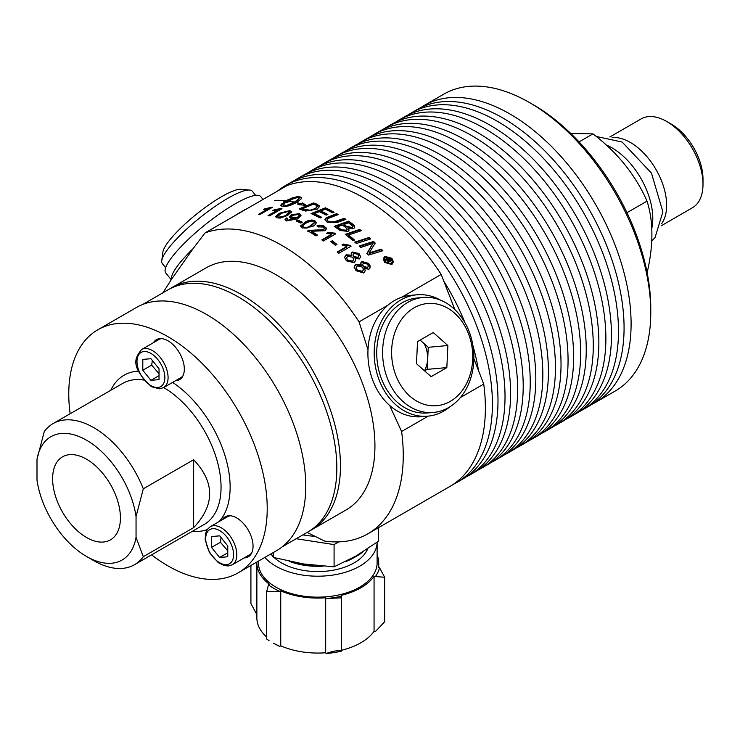 <?xml version="1.0" encoding="UTF-8"?>
<svg xmlns="http://www.w3.org/2000/svg" width="740" height="740" viewBox="0 0 740 740"><rect width="100%" height="100%" fill="white"/><g stroke="black" fill="none" stroke-linecap="round" stroke-linejoin="round"><path stroke-width="1.11" d="M354.155 267.131L355.727 264.754L361.222 265.438L360.778 262.931L361.869 261.451L368.603 263.375L370.102 265.789L369.834 268.426L368.973 269.203L364.663 268.592L365.246 270.96M360.778 263.514L361.869 262.016L368.603 263.949L370.259 267.168M362.646 264.763L363.525 266.937L367.41 268.028L368.224 266.289M356.19 267.926L357.263 270.553L362.239 271.867L363.322 269.739M363.497 263.061L362.618 264.485L363.525 266.372L367.41 267.445L367.919 267.02L368.206 265.595L367.382 264.125L363.497 263.061M357.281 265.836L356.171 267.639L357.263 269.98L362.239 271.293L362.952 270.683L363.248 268.786L362.23 267.038L357.281 265.836M364.663 268.592L365.264 270.673L363.821 273.042L356.014 270.692L354.146 266.844L355.727 264.199L361.222 264.864M299.21 197.376A170.764 98.587 60 0 1 300.532 197.608L301.439 198.218M283.476 203.028L283.688 201.955A170.764 98.587 60 0 1 284.835 202.066L292.328 198.422L298.007 197.21M294.002 202.575A170.764 98.587 60 0 1 294.279 202.631L298.303 199.652L299.145 198.44L299.071 197.053L291.514 199.43L287.129 202.261M284.262 206.58L291.209 204.231L294.002 202.242A171.403 98.957 -120 0 0 288.202 201.252L288.48 201.095A171.403 98.957 60 0 1 294.279 202.085L296.62 200.549L296.62 201.104M287.129 201.779A171.403 98.957 60 0 1 288.276 201.937L283.522 203.398L283.688 201.382A171.403 98.957 60 0 1 284.835 201.502L292.328 197.858L298.248 196.664A171.403 98.957 60 0 1 300.532 197.053L301.513 197.913L301.069 198.995L296.564 202.575A171.403 98.957 60 0 1 300.68 203.602L302.632 202.917L306.231 205.396L297.85 204.601L300.301 203.731A171.403 98.957 -120 0 0 296.296 202.732L289.322 205.766L284.068 206.562A171.403 98.957 -120 0 0 281.774 206.173L280.802 205.341L281.977 203.62A171.403 98.957 60 0 1 284.262 203.916L283.124 206.395M280.876 205.665L281.977 204.185A170.764 98.587 60 0 1 283.799 204.406M299.367 204.601L300.301 203.731M300.301 204.037A170.764 98.587 60 0 1 300.68 204.138L302.632 203.454L304.408 205.045M295.519 201.317L295.519 201.863M296.62 200.549L297.554 199.809L297.554 200.355M297.554 199.809L298.303 199.097L298.303 199.652M298.303 199.097L298.831 198.459L298.831 199.005M298.831 198.459L299.145 197.885L299.145 198.44M299.145 197.885L299.219 197.413M283.688 201.382L283.688 201.955M283.522 203.398L283.466 202.732M284.835 201.502L284.835 202.066M286.204 200.688L286.204 201.252M287.675 199.893L287.675 200.466M289.22 199.143L289.22 199.708M290.792 198.459L290.792 199.023M292.328 197.858L292.328 198.422M293.808 197.358L293.808 197.922M295.177 196.979L295.177 197.543M296.389 196.738L296.389 197.293M297.425 196.627L297.425 197.182M298.248 196.664L298.248 197.164M300.532 197.053L300.532 197.608M301.069 197.228L301.069 197.784M301.402 197.515L301.402 198.07M283.087 205.674L283.272 206.173L286.87 205.359L294.002 202.242M292.633 202.982L292.633 203.528M291.209 203.676L291.209 204.231M289.747 204.314L289.747 204.869M288.286 204.888L288.286 205.433M286.87 205.359L286.87 205.914M285.538 205.738L285.538 206.294M284.317 206.016L284.317 206.571M281.977 203.62L281.977 204.185M281.348 204.268L281.348 204.832M280.96 204.851L280.96 205.415M294.279 202.085L294.279 202.631M300.68 203.602L300.68 204.138M302.632 202.917L302.632 203.454M274.651 200.383A171.403 98.957 60 0 1 285.834 200.771L285.557 200.938A171.403 98.957 -120 0 0 274.374 200.54L274.651 200.531M299.774 209.189L313.446 203.454A170.764 98.587 60 0 1 317.044 204.767L319.569 206.682M302.281 208.791A171.403 98.957 60 0 1 304.168 209.457L310.171 210.197L315.666 208.375L317.118 205.766L315.508 204.943A171.403 98.957 -120 0 0 313.409 204.166L302.281 208.791L302.281 209.328A170.764 98.587 60 0 1 304.168 209.994L310.171 210.724L315.666 208.902L317.118 206.294M317.118 205.766L317.442 206.738M318.82 205.128L319.597 206.414L317.21 209.106L305.5 211.067L303.354 210.438A171.403 98.957 -120 0 0 299.062 208.948L313.446 202.917A171.403 98.957 60 0 1 317.044 204.24L318.82 205.655M308.164 210.336L308.164 210.872M313.446 202.917L313.446 203.454M344.294 218.328A171.403 98.957 60 0 1 345.885 219.373L337.44 222.453L327.154 222.176L324.897 219.521L326.294 217.69L336.635 213.647A171.403 98.957 60 0 1 338.226 214.582L327.857 218.587L327.071 219.91L328.384 221.371L332.963 222.213L344.294 218.328L344.294 218.855A170.764 98.587 60 0 1 345.377 219.558M336.635 213.647L336.635 214.174A170.764 98.587 60 0 1 337.69 214.785M327.08 219.956L328.384 221.889L336.367 221.76L344.294 218.855M328.782 216.635L328.782 217.153L336.635 214.174M324.925 219.78L326.294 218.208L328.782 217.153M314.278 213.629A171.403 98.957 60 0 1 321.808 217.375L320.17 218.004A171.403 98.957 -120 0 0 311.05 213.564L325.443 207.82A171.403 98.957 60 0 1 334.091 212.223L332.454 212.852A171.403 98.957 -120 0 0 325.397 209.217L320.91 210.993A171.403 98.957 60 0 1 327.829 214.489L326.201 215.118A171.403 98.957 -120 0 0 319.273 211.64L314.278 213.629L314.278 214.156A170.764 98.587 60 0 1 321.234 217.597M320.91 210.993L320.91 211.52A170.764 98.587 60 0 1 327.265 214.711M311.679 213.842L325.443 208.347A170.764 98.587 60 0 1 333.527 212.436M325.443 207.82L325.443 208.347M359.649 229.419A171.403 98.957 60 0 1 361.24 230.704L348.485 235.024A171.403 98.957 60 0 1 354.617 240.075L352.98 240.611A171.403 98.957 -120 0 0 345.266 234.34L359.649 229.419L359.649 229.955A170.764 98.587 60 0 1 360.778 230.862M345.737 234.71L359.649 229.955M348.485 235.024L348.485 235.561A170.764 98.587 60 0 1 354.164 240.222M348.568 228.558L349.067 230.196L348.059 231.426L340.067 230.454A171.403 98.957 -120 0 0 334.166 226.366L348.559 221.177A171.403 98.957 60 0 1 352.36 223.869L354.432 225.783L354.654 227.569L353.637 228.567L348.568 228.558L349.067 230.168M334.674 226.708L348.559 221.704A170.764 98.587 60 0 1 352.36 224.396L354.793 227.152M343.98 224.479A171.403 98.957 60 0 1 346.524 226.274L352.055 227.495L352.721 226.542L351.167 224.766A171.403 98.957 -120 0 0 348.512 222.87L343.98 224.479L343.98 225.006A170.764 98.587 60 0 1 346.524 226.801L352.055 228.022L352.675 226.81M337.385 226.847A171.403 98.957 60 0 1 340.197 228.808L341.778 229.844L346.422 230.205L347.134 228.956L345.515 227.3A171.403 98.957 -120 0 0 342.352 225.062L337.385 226.847L337.385 227.374A170.764 98.587 60 0 1 340.197 229.335L341.778 230.371L346.422 230.732L347.125 229.474M341.778 229.844L341.778 230.371M348.559 221.177L348.559 221.704M373.515 241.471A171.403 98.957 60 0 1 375.208 243.081L369.186 252.932L381.294 249.149A171.403 98.957 60 0 1 382.848 250.758L368.474 255.078A171.403 98.957 -120 0 0 366.874 253.469L373.006 243.432L360.676 247.475A171.403 98.957 -120 0 0 359.122 246.041L373.515 241.471L373.515 242.026A170.764 98.587 60 0 1 375.004 243.442M359.566 246.439L373.515 242.026M369.186 252.932L369.186 253.496L381.294 249.713A170.764 98.587 60 0 1 382.423 250.888M381.294 249.149L381.294 249.713M373.006 243.432L367.077 253.672M355.209 242.535L369.149 238.003A170.764 98.587 60 0 1 370.296 239.039M370.74 238.9L356.347 243.534A171.403 98.957 -120 0 0 354.765 242.137L369.149 237.466A171.403 98.957 60 0 1 370.74 238.9M369.149 237.466L369.149 238.003M277.713 209.994L272.857 210.558L274.318 209.716L280.996 208.504A171.403 98.957 60 0 1 281.977 208.699L269.564 215.858A171.403 98.957 -120 0 0 268.046 215.581L277.713 209.994L277.713 210.549L268.777 215.71M280.996 208.504L280.996 209.059A170.764 98.587 60 0 1 281.256 209.115M274.318 209.716L274.318 210.271L280.996 209.059M264.633 209.513L271.395 207.838A170.764 98.587 60 0 1 271.497 207.847M259.333 214.461L268.111 209.392L268.111 208.819L263.246 209.735L264.716 208.883L264.716 209.466M264.716 208.883L271.395 207.274L271.395 207.838M271.395 207.274A171.403 98.957 60 0 1 272.375 207.348L259.962 214.508A171.403 98.957 -120 0 0 258.445 214.397L268.111 208.819M300.69 226.403L304.501 222.851L309.126 220.853L313.15 220.649L314.851 221.26L316.368 222.916M304.501 222.324L308.488 220.511L311.892 219.983L314.851 220.733L316.396 222.648L315.286 224.655L312.558 226.579L302.235 228.013L300.699 225.839L304.501 222.851M313.575 221.445L311.022 221.094L306.073 223.101L303.271 225.034L302.762 226.644L305.398 227.707L308.821 226.838L314.407 222.574L313.575 221.445M302.688 226.449L304.029 228.049L307.174 227.985L310.994 226.227L314.38 222.842M275.743 216.931L279.554 213.731L289.895 211.131L291.403 212.167M277.704 216.413L278.527 217.153C283.642 216.478 286.149 215.747 286.047 214.952L289.451 212.075L288.628 211.307L286.075 211.363L281.117 213.573L277.704 216.413L278.527 217.699L286.047 215.497L289.405 212.362M287.61 215.451L280.247 218.106L277.278 217.875L275.743 216.395L279.554 213.185L289.895 210.585L291.44 211.89L287.61 215.451M309.043 230.362L323.417 229.687L324.296 228.392L323.232 226.986L318.339 226.949L316.933 225.931L319.772 225.126L323.075 225.571L326.164 227.901L326.322 229.067L324.943 230.723L311.383 231.269A171.403 98.957 60 0 1 317.442 235.079L315.98 235.921A171.403 98.957 -120 0 0 307.812 230.871L323.417 230.214L324.268 228.706M307.812 231.398L309.043 230.889M311.383 231.269L311.383 231.796A170.764 98.587 60 0 1 317.016 235.32M317.386 226.255L320.189 225.626L323.241 226.153L325.406 227.467L326.34 228.984M285.02 219.725L286.149 218.439L287.286 218.744M289.451 217.107L291.292 215.257L299.349 214.239L300.995 215.747M287.028 219.651L287.823 220.742L295.491 219.105L295.491 218.568L290.903 218.365L289.423 216.848L291.292 214.72L299.349 213.703L301.023 215.479L297.619 218.846L286.546 220.918L284.983 219.465L286.149 218.439M291.643 216.959L292.624 218.263L297.804 217.597L299.154 215.756M297.804 217.07L299.191 215.488L298.285 214.498L292.809 215.294L291.597 216.691L292.624 217.736L297.804 217.07L297.804 217.597M286.149 217.902L287.74 218.337L286.954 219.392L287.823 220.215L295.491 218.568M332.279 240.75A171.403 98.957 60 0 1 336.95 244.441L335.424 245.319A171.403 98.957 -120 0 0 330.752 241.638L332.279 240.75L332.279 241.286A170.764 98.587 60 0 1 336.561 244.663M331.141 241.934L332.279 241.286M296.712 221.195L297.721 220.613A170.764 98.587 60 0 1 301.892 222.5M302.392 222.213L300.865 223.092A171.403 98.957 -120 0 0 296.194 220.973L297.721 220.085A171.403 98.957 60 0 1 302.392 222.213M297.721 220.085L297.721 220.613M351.176 253.977L352.268 252.553L359.002 254.079L360.657 257.021M351.62 255.207L351.204 253.311L352.268 252.007L359.002 253.533L360.667 256.734L359.363 258.945L355.061 258.547L355.663 260.462L354.22 262.728L346.413 260.841L344.544 257.326L346.126 254.8L351.62 255.207L351.62 255.763L346.126 255.346L344.553 257.603M355.061 258.547L355.644 260.739M352.629 257.196L347.68 256.262L346.57 257.992L347.661 260.129L352.638 261.155L353.729 259.407L352.629 257.196M346.588 258.269L347.661 260.683L352.638 261.719L353.711 259.685M357.781 254.273L353.896 253.441L353.017 254.791L353.924 256.521L357.809 257.372L358.641 256.003L357.781 254.273M353.045 255.069L353.924 257.076L357.809 257.927L358.623 256.271M327.2 233.452L328.079 232.943L334.757 233.664A170.764 98.587 60 0 1 335.331 234.071M322.214 240.204L331.474 234.858L331.474 234.33L326.608 233.267L328.079 232.416L328.079 232.943M328.079 232.416L334.757 233.137L334.757 233.664M334.757 233.137A171.403 98.957 60 0 1 335.729 233.84L323.325 241.009A171.403 98.957 -120 0 0 321.808 239.917L331.474 234.33M383.218 259.25L384.707 256.9L391.886 258.871L393.375 262.117M391.886 258.288L393.393 261.831L391.886 264.55L384.707 262.432L383.209 258.954L384.707 256.327L391.886 258.288L391.886 258.871M391.183 263.727L392.394 261.544L391.183 258.695L385.411 257.113L384.522 258.001L384.245 259.694L385.401 262.034L391.183 263.727L391.183 264.319L392.376 261.831M384.217 259.518L385.401 262.617L391.183 264.319M342.49 245.153L343.434 244.616L350.103 245.874A170.764 98.587 60 0 1 350.714 246.411M337.532 252.358L346.829 246.993L346.829 246.457L341.963 244.921L343.434 244.08L343.434 244.616M343.434 244.08L350.103 245.338L350.103 245.874M350.103 245.338A171.403 98.957 60 0 1 351.084 246.198L338.67 253.367A171.403 98.957 -120 0 0 337.153 252.035L346.829 246.457M388.565 257.428A171.403 98.957 60 0 1 389.342 258.297L391.035 260.776L390.581 261.581L388.482 261.017L388.065 263.431A171.403 98.957 -120 0 0 387.113 262.321L387.288 259.823A171.403 98.957 -120 0 0 387.094 259.601L385.522 260.508A171.403 98.957 -120 0 0 384.754 259.629L388.565 257.428L388.565 258.01A170.764 98.587 60 0 1 389.342 258.88L390.998 261.063M385.087 260.008L388.565 258.01M388.574 261.868L388.574 262.45M387.695 259.25L387.695 259.832A170.764 98.587 60 0 1 388.01 260.193L389.712 261.248L389.046 259.009A171.403 98.957 -120 0 0 388.731 258.649L387.695 259.25A171.403 98.957 60 0 1 388.01 259.611L389.823 260.572M387.279 262.506L387.288 260.406M387.288 259.823L387.621 260.952M287.166 185.509L205.036 232.924A171.403 98.957 60 0 1 359.067 321.863L387.964 305.176A60.93 48.054 -95.1 0 1 401.644 297.276L441.197 274.438A171.403 98.957 -120 0 0 287.166 185.509M651.709 228.679A57.692 33.309 -120 0 0 611.999 147.852A57.692 33.309 -120 0 0 606.041 144.92M647.019 273.208C653.522 245.421 653.522 221.399 647.019 201.123C635.503 174.954 617.484 152.542 592.953 133.875L579.05 141.904M592.953 133.875L570.78 133.505M647.019 201.123L626.974 212.695M609.825 136.974L641.062 118.937A51.31 29.628 60 0 1 666.721 121.471A51.31 29.628 60 0 1 666.721 121.48A51.31 29.628 60 0 1 703 184.316A51.31 29.628 60 0 1 692.372 207.801L661.135 225.839M666.721 121.471L671.254 124.098L666.721 121.48M703 184.316L703 179.08A44.9 25.919 -120 0 0 671.254 124.098M661.736 223.517A51.31 29.628 -120 0 0 661.81 181.615A51.31 29.628 -120 0 0 630.369 142.459A51.31 29.628 -120 0 0 612.137 137.612M165.649 267.686L162.338 263.57A57.72 12.201 -38.8 0 1 161.773 262.33A57.72 12.201 -38.8 0 1 161.755 260.656A57.72 12.201 -38.8 0 1 199.689 217.902A57.72 12.201 -38.8 0 1 249.602 190.041A57.72 12.201 -38.8 0 1 252.321 191.244L255.624 195.36M249.602 190.041L240.981 189.311A51.31 10.841 141.2 0 0 196.609 214.073A51.31 10.841 141.2 0 0 162.893 252.081L161.755 260.656M219.651 557.498L211.529 547.396L211.529 536.565L219.651 535.834L227.772 545.944L227.772 556.767L219.651 557.498L227.772 552.808M210.271 526.686L207.329 529.405L205.526 533.485L205.147 539.756L209.494 552.669L218.319 562.64L224.044 565.499L228.096 565.989L232.258 564.777A21.997 12.7 -120 0 0 229.039 534.678A21.997 12.7 -120 0 0 210.271 526.686L227.541 516.714A21.997 12.7 60 0 1 230.334 515.771M251.748 552.863A21.997 12.7 60 0 1 249.537 554.806L232.258 564.777M221.084 537.629L220.4 542.272L227.772 550.865M220.4 542.272L211.529 547.396M159.035 368.798L159.035 379.62L150.923 380.351L142.802 370.25L142.802 359.418L150.923 358.697L159.035 368.798M183.021 375.716A21.997 12.7 60 0 1 180.81 377.659L163.531 387.64A21.997 12.7 -120 0 0 168.082 377.567A21.997 12.7 -120 0 0 158.48 355.44A21.997 12.7 -120 0 0 141.534 349.548C136.733 356.236 127.798 364.672 151.395 386.659L159.368 388.851L163.531 387.64M141.534 349.548L158.813 339.568A21.997 12.7 60 0 1 161.597 338.624M150.923 380.351L159.035 375.661M152.357 360.482L151.663 365.125L142.802 370.25M151.663 365.125L159.035 373.719M151.589 554.834A140.332 81.021 -120 0 0 238.16 572.834L276.704 550.579A140.332 81.021 -120 0 0 305.768 486.337A140.332 81.021 -120 0 0 244.514 345.118A140.332 81.021 -120 0 0 136.382 307.516L97.828 329.772A140.332 81.021 -120 0 0 68.765 394.013A140.332 81.021 -120 0 0 70.133 413.753M52.623 478.771A47.943 27.676 60 0 1 62.549 456.821A47.943 27.676 60 0 1 99.493 469.669A47.943 27.676 60 0 1 120.426 517.917A47.943 27.676 60 0 1 110.491 539.858A47.943 27.676 60 0 1 73.547 527.019A47.943 27.676 60 0 1 52.623 478.771M226.126 516.354A23.088 13.329 -120 0 0 224.405 518.166A23.088 13.329 -120 0 0 224.026 518.74M246.022 556.832A23.088 13.329 -120 0 0 249.139 556.221M222.213 519.795A23.088 13.329 60 0 1 222.592 519.221A23.088 13.329 60 0 1 225.182 516.807A23.088 13.329 60 0 1 246.67 527.592A23.088 13.329 60 0 1 250.869 554.399A23.088 13.329 60 0 1 248.27 556.804A23.088 13.329 60 0 1 244.209 557.886M193.64 527.639L143.301 556.702L136.049 537.36L136.049 516.511L143.301 488.788L193.64 459.725C214.998 482.36 214.998 505.004 193.64 527.639L193.64 459.725M143.301 488.788A81.456 47.027 -120 0 0 53.049 423.613A81.456 47.027 -120 0 0 44.252 431.605L37 459.327L37 480.177A71.188 41.098 60 0 0 86.525 556.471L93.776 560.661A81.456 47.027 -120 0 0 134.504 564.694A81.456 47.027 -120 0 0 143.301 556.702M37 459.327A71.188 41.098 60 0 1 86.525 440.217A71.188 41.098 60 0 1 136.049 516.511M136.049 537.36A71.188 41.098 60 0 1 86.525 556.471M177.295 379.694A23.088 13.329 -120 0 0 180.412 379.074M157.398 339.207A23.088 13.329 -120 0 0 155.298 341.603M153.485 342.648A23.088 13.329 60 0 1 156.454 339.669A23.088 13.329 60 0 1 167.999 340.807A23.088 13.329 60 0 1 183.076 361.157A23.088 13.329 60 0 1 179.542 379.657A23.088 13.329 60 0 1 175.472 380.739M238.16 572.834A140.332 81.021 -120 0 0 267.223 508.593A140.332 81.021 -120 0 0 205.97 367.373A140.332 81.021 -120 0 0 97.828 329.772M282.449 546.675L307.877 531.986A139.814 80.725 -120 0 0 336.839 467.985A139.814 80.725 -120 0 0 237.975 296.74A139.814 80.725 -120 0 0 168.063 289.821L142.635 304.501M205.036 232.924L193.066 248.668L171.43 279.452L162.495 293.447M449.994 406.75A60.93 48.054 -95.1 0 1 427.785 416.167L421.495 416.731A60.93 48.054 -95.1 0 1 389.638 405.437A60.93 48.054 -95.1 0 1 368.002 349.668L359.067 321.863M428.22 416.13L401.607 431.494L389.638 405.437M171.689 287.721L206.164 267.825A139.814 80.725 60 0 1 276.066 274.753A139.814 80.725 60 0 1 367.41 397.954A139.814 80.725 60 0 1 345.978 509.999L311.512 529.896A139.814 80.725 -120 0 0 332.935 417.86A139.814 80.725 -120 0 0 241.601 294.65A139.814 80.725 -120 0 0 171.689 287.721A139.814 80.725 -120 0 0 169.904 288.813M307.118 532.43L324.592 541.06A171.403 98.957 60 0 0 367.752 533.891A171.403 98.957 60 0 0 401.607 431.494M367.752 533.891L449.883 486.476A171.403 98.957 -120 0 0 483.738 384.069L460.4 397.546M650.774 312.521L650.774 308.33A166.269 95.997 -120 0 0 533.207 104.692L529.581 102.601A171.403 98.957 60 0 1 650.774 312.521A171.403 98.957 60 0 1 615.282 390.988L595.598 402.347A171.403 98.957 60 0 1 592.009 404.253M420.755 107.624A171.403 98.957 60 0 1 424.196 105.469L443.88 94.109A171.403 98.957 60 0 1 529.581 102.601M424.196 105.469A171.403 98.957 60 0 1 509.897 113.96A171.403 98.957 60 0 1 631.1 323.889A171.403 98.957 60 0 1 595.598 402.347M309.671 530.904A139.814 80.725 -120 0 0 311.512 529.896M441.197 274.438L454.832 309.57M473.877 358.65L483.738 384.069M478.521 370.629A154.891 89.429 -120 0 0 472.999 346.043M464.961 322.714A154.891 89.429 -120 0 0 443.843 281.256M277.63 191.013A171.403 98.957 60 0 1 285.511 185.537A171.403 98.957 60 0 1 371.212 194.028A171.403 98.957 60 0 1 492.415 403.957A171.403 98.957 60 0 1 456.913 482.415A171.403 98.957 60 0 1 453.324 484.321M456.913 482.415L462.491 479.196A171.403 98.957 -120 0 0 497.992 400.729A171.403 98.957 -120 0 0 376.789 190.809A171.403 98.957 -120 0 0 291.088 182.317L285.511 185.537M294.677 180.412A171.403 98.957 60 0 1 298.118 178.257A171.403 98.957 60 0 1 383.82 186.748A171.403 98.957 60 0 1 505.022 396.677A171.403 98.957 60 0 1 469.521 475.135A171.403 98.957 60 0 1 465.932 477.041M469.521 475.135L475.099 471.917A171.403 98.957 -120 0 0 510.6 393.449A171.403 98.957 -120 0 0 389.397 183.529A171.403 98.957 -120 0 0 303.696 175.038L298.118 178.257M307.285 173.132A171.403 98.957 60 0 1 310.726 170.977A171.403 98.957 60 0 1 396.427 179.469A171.403 98.957 60 0 1 517.63 389.397A171.403 98.957 60 0 1 482.129 467.856A171.403 98.957 60 0 1 478.54 469.761M482.129 467.856L487.706 464.637A171.403 98.957 -120 0 0 523.208 386.178A171.403 98.957 -120 0 0 402.005 176.25A171.403 98.957 -120 0 0 316.304 167.758L310.726 170.977M319.893 165.853A171.403 98.957 60 0 1 323.334 163.697A171.403 98.957 60 0 1 409.035 172.189A171.403 98.957 60 0 1 530.238 382.118A171.403 98.957 60 0 1 494.736 460.585A171.403 98.957 60 0 1 491.147 462.482M494.736 460.585L500.314 457.357A171.403 98.957 -120 0 0 535.816 378.899A171.403 98.957 -120 0 0 414.613 168.97A171.403 98.957 -120 0 0 328.911 160.478L323.334 163.697M332.5 158.573A171.403 98.957 60 0 1 335.942 156.427A171.403 98.957 60 0 1 421.643 164.909A171.403 98.957 60 0 1 542.846 374.838A171.403 98.957 60 0 1 507.344 453.306A171.403 98.957 60 0 1 503.755 455.202M507.344 453.306L512.922 450.077A171.403 98.957 -120 0 0 548.423 371.619A171.403 98.957 -120 0 0 427.221 161.69A171.403 98.957 -120 0 0 341.519 153.199L335.942 156.427M345.108 151.302A171.403 98.957 60 0 1 348.549 149.147A171.403 98.957 60 0 1 434.25 157.629A171.403 98.957 60 0 1 555.453 367.558A171.403 98.957 60 0 1 519.952 446.026A171.403 98.957 60 0 1 516.363 447.931M519.952 446.026L525.529 442.807A171.403 98.957 -120 0 0 561.031 364.339A171.403 98.957 -120 0 0 439.828 154.41A171.403 98.957 -120 0 0 354.127 145.919L348.549 149.147M357.716 144.023A171.403 98.957 60 0 1 361.157 141.867A171.403 98.957 60 0 1 446.858 150.35A171.403 98.957 60 0 1 568.061 360.278A171.403 98.957 60 0 1 532.56 438.746A171.403 98.957 60 0 1 528.971 440.651M532.56 438.746L538.137 435.527A171.403 98.957 -120 0 0 573.639 357.059A171.403 98.957 -120 0 0 452.436 147.131A171.403 98.957 -120 0 0 366.735 138.648L361.157 141.867M370.324 136.743A171.403 98.957 60 0 1 373.765 134.588A171.403 98.957 60 0 1 459.466 143.079A171.403 98.957 60 0 1 580.669 352.999A171.403 98.957 60 0 1 545.167 431.466A171.403 98.957 60 0 1 541.578 433.372M545.167 431.466L550.745 428.247A171.403 98.957 -120 0 0 586.246 349.779A171.403 98.957 -120 0 0 465.044 139.851A171.403 98.957 -120 0 0 379.343 131.369L373.765 134.588M382.932 129.463A171.403 98.957 60 0 1 386.373 127.308A171.403 98.957 60 0 1 472.074 135.799A171.403 98.957 60 0 1 593.277 345.719A171.403 98.957 60 0 1 557.775 424.187A171.403 98.957 60 0 1 554.186 426.092M557.775 424.187L563.353 420.968A171.403 98.957 -120 0 0 598.854 342.5A171.403 98.957 -120 0 0 477.651 132.58A171.403 98.957 -120 0 0 391.95 124.089L386.373 127.308M395.539 122.183A171.403 98.957 60 0 1 398.98 120.028A171.403 98.957 60 0 1 484.682 128.519A171.403 98.957 60 0 1 605.884 338.439A171.403 98.957 60 0 1 570.383 416.907A171.403 98.957 60 0 1 566.794 418.812M570.383 416.907L575.961 413.688A171.403 98.957 -120 0 0 611.462 335.22A171.403 98.957 -120 0 0 490.259 125.301A171.403 98.957 -120 0 0 404.558 116.809L398.98 120.028M408.147 114.904A171.403 98.957 60 0 1 411.588 112.748A171.403 98.957 60 0 1 497.289 121.24A171.403 98.957 60 0 1 618.492 331.159A171.403 98.957 60 0 1 582.99 409.627A171.403 98.957 60 0 1 579.402 411.532M582.99 409.627L588.568 406.408A171.403 98.957 -120 0 0 624.07 327.94A171.403 98.957 -120 0 0 502.867 118.021A171.403 98.957 -120 0 0 417.166 109.529L411.588 112.748M401.644 297.276A60.93 48.054 -95.1 0 1 410.654 295.353L416.935 294.798A60.93 48.054 -95.1 0 1 440.467 300.125M368.002 349.668A60.93 48.054 -95.1 0 1 387.964 305.176M427.785 416.167A60.93 48.054 -95.1 0 1 374.496 359.76A60.93 48.054 -95.1 0 1 416.935 294.798M433.39 412.448L427.498 412.976A57.72 45.529 -95.1 0 1 397.214 402.19A57.72 45.529 -95.1 0 1 377.983 339.669A57.72 45.529 -95.1 0 1 417.221 297.989L423.114 297.462A57.72 45.529 84.9 0 0 383.875 339.151A57.72 45.529 84.9 0 0 403.106 401.663A57.72 45.529 84.9 0 0 433.39 412.448A57.72 45.529 84.9 0 0 472.629 370.759A57.72 45.529 84.9 0 0 453.398 308.247A57.72 45.529 84.9 0 0 423.114 297.462M171.236 279.748L165.732 272.912A60.93 12.876 -38.8 0 1 205.156 224.701A60.93 12.876 -38.8 0 1 260.711 196.562L263.024 199.449M171.43 279.452A60.93 12.876 -38.8 0 1 193.066 248.668M233.933 216.246A60.93 12.876 -38.8 0 1 247.613 208.347M409.831 396.122A51.31 40.469 -95.1 0 1 414.039 307.849A51.31 40.469 -95.1 0 1 472.666 359.844A51.31 40.469 -95.1 0 1 409.831 396.122M416.472 363.673L417.517 341.603L433.233 332.538L447.885 345.534L446.84 367.604L431.124 376.669L416.472 363.673M447.885 345.534L428.247 347.291L420.135 340.095M446.84 367.604L427.202 369.353L428.247 347.291M424.584 370.87L427.202 369.353M424.085 343.601A24.05 18.972 -95.1 0 1 424.483 370.777M264.855 557.423A59.33 34.253 0 0 0 331.344 575.295A59.33 34.253 0 0 0 377.113 542.216M367.734 548.738A51.31 29.619 180 0 1 326.211 571.178A51.31 29.619 180 0 1 274.346 557.71M272.209 555.555A51.31 29.619 180 0 1 270.877 553.946M341.575 650.266A60.93 35.178 0 0 0 374.061 631.368A8.02 4.625 0 0 0 375.402 631.562L384.661 621.757L384.661 577.237L379.528 567.682A8.02 4.625 0 0 0 378.205 567.46A60.93 35.178 0 0 0 378.723 562.899A60.93 35.178 0 0 0 377.113 554.88M256.882 562.03A60.93 35.178 0 0 0 256.863 562.899A60.93 35.178 0 0 0 269.425 584.295A8.02 4.625 0 0 0 268.472 584.868A62.29 35.964 0 0 0 279.739 591.371A8.02 4.625 0 0 0 280.738 590.825A60.93 35.178 0 0 0 325.693 597.781A8.02 4.625 0 0 0 326.081 598.54L341.575 597.846L341.482 651.145A62.29 35.964 180 0 1 326.081 653.531A8.02 4.625 0 0 1 325.693 652.763A60.93 35.178 0 0 1 280.738 645.807A8.02 4.625 0 0 1 279.739 646.362A62.29 35.964 180 0 1 273.745 643.319L279.739 646.362M256.863 562.899L256.863 617.882A60.93 35.178 0 0 0 266.687 637.038M250.916 565.462L250.916 603.544L256.049 613.099A8.02 4.625 0 0 0 256.863 613.247M326.081 598.54A62.29 35.964 0 0 0 341.482 596.163A8.02 4.625 0 0 0 341.149 595.385A60.93 35.178 0 0 0 374.061 576.386L374.061 631.368M325.693 597.781L325.693 652.763M280.738 590.825L280.738 645.807M374.061 576.386A8.02 4.625 0 0 0 375.402 576.58A62.29 35.964 0 0 0 379.528 567.682M258.464 561.114L258.464 562.899A59.33 34.253 0 0 0 317.793 597.152A59.33 34.253 0 0 0 377.113 562.899L377.113 542.207M341.482 651.145C338.661 650.09 333.527 650.876 326.081 653.531M341.575 597.846L341.482 596.163M375.402 576.58L384.661 577.237M296.204 538.729L334.082 544.594L338.772 541.884M302.901 534.863A46.407 26.797 0 0 0 314.648 536.223M293.688 562.215A55.158 31.848 0 0 0 313.973 565.341M349.178 559.755A55.158 31.848 0 0 0 356.791 556.091A55.158 31.848 0 0 0 363.044 551.781M378.593 527.639L378.593 541.134L356.338 555.832L334.082 566.831L303.678 563.973L273.282 557.423L273.282 552.558M334.082 566.831L334.082 544.594M273.282 557.423L271.21 553.751M268.472 584.868L266.687 591.482L279.739 591.371M266.687 591.482L266.687 639.046L269.036 640.6M363.525 266.372L363.525 266.937M367.41 267.445L367.41 268.028M357.263 269.98L357.263 270.553M362.239 271.293L362.239 271.867M355.727 264.199L355.727 264.754M368.603 263.375L368.603 263.949M361.869 261.451L361.869 262.016M304.168 209.457L304.168 209.994M306.675 210.169L306.675 210.706M310.171 210.197L310.171 210.724M315.666 208.375L315.666 208.902M317.044 204.24L317.044 204.767M328.384 221.371L328.384 221.889M336.367 221.232L336.367 221.76M326.294 217.69L326.294 218.208M346.524 226.274L346.524 226.801M352.055 227.495L352.055 228.022M340.197 228.808L340.197 229.335M346.422 230.205L346.422 230.732M353.822 225.043L353.822 225.571M352.36 223.869L352.36 224.396M372.858 251.693L372.858 252.257M370.87 246.651L370.87 247.206M314.851 220.733L314.851 221.26M310.994 225.7L310.994 226.227M303.474 227.3L303.474 227.818M278.527 217.153L278.527 217.699M286.047 214.952L286.047 215.497M279.554 213.185L279.554 213.731M289.895 210.585L289.895 211.131M315.545 230.112L315.545 230.64M323.417 229.687L323.417 230.214M324.518 226.283L324.518 226.81M291.292 214.72L291.292 215.257M299.349 213.703L299.349 214.239M292.624 217.736L292.624 218.263M295.195 218.753L295.195 219.281M287.823 220.215L287.823 220.742M352.268 252.007L352.268 252.553M359.002 253.533L359.002 254.079M352.638 261.155L352.638 261.719M357.809 257.372L357.809 257.927M346.126 254.8L346.126 255.346M347.661 260.129L347.661 260.683M353.924 256.521L353.924 257.076M385.401 262.034L385.401 262.617M384.707 256.327L384.707 256.9M389.342 258.297L389.342 258.88M390.554 259.703L390.554 260.286M387.409 261.599L387.409 262.182M388.01 259.611L388.01 260.193M207.579 531.653A19.712 11.378 60 0 1 226.616 536.75A19.712 11.378 60 0 1 231.722 561.679A19.712 11.378 60 0 1 212.685 556.582A19.712 11.378 60 0 1 207.579 531.653M150.923 385.614A19.712 11.378 60 0 1 136.983 361.471A19.712 11.378 60 0 1 150.923 353.424A19.712 11.378 60 0 1 164.853 377.567A19.712 11.378 60 0 1 150.923 385.614M163.688 387.547A81.456 47.027 60 0 1 221.056 487.179A81.456 47.027 60 0 1 204.185 524.466L134.504 564.694M53.049 423.613L122.738 383.385A81.456 47.027 60 0 1 143.902 380.073M219.142 521.561A87.866 50.727 -120 0 0 230.131 487.179A87.866 50.727 -120 0 0 172.587 382.404M138.583 371.129A87.866 50.727 -120 0 0 110.797 390.276M192.243 531.357A87.866 50.727 -120 0 0 207.2 529.6M345.321 561.716A51.31 29.619 0 0 0 354.072 557.664A51.31 29.619 0 0 0 355.385 556.878M289.081 561.271A51.31 29.619 0 0 0 322.992 566.183M362.618 264.476L362.618 265.04M356.171 267.639L356.171 268.204M354.146 267.408L354.146 266.844M368.243 266.012L368.243 266.585M363.331 269.462L363.331 270.035M327.052 220.215L327.052 219.688M352.721 226.542L352.721 227.078M347.171 229.206L347.171 229.733M314.407 222.574L314.407 223.092M302.66 226.2L302.66 226.727M289.451 212.075L289.451 212.621M291.44 212.426L291.44 211.89M324.296 228.965L324.296 228.438M299.191 215.488L299.191 216.024M291.597 216.691L291.597 217.227M286.954 219.928L286.954 219.392M360.667 257.298L360.667 256.734M353.729 259.407L353.729 259.962M358.641 256.003L358.641 256.558M344.544 257.881L344.544 257.326M346.57 257.992L346.57 258.547M353.017 254.791L353.017 255.337M392.394 261.544L392.394 262.136M384.208 259.231L384.208 259.805M378.723 567.534L378.723 562.899M651.672 240.99L655.048 237.596L662.892 211.806L651.431 173.058L622.146 142.043L596.153 136.438"/></g></svg>
